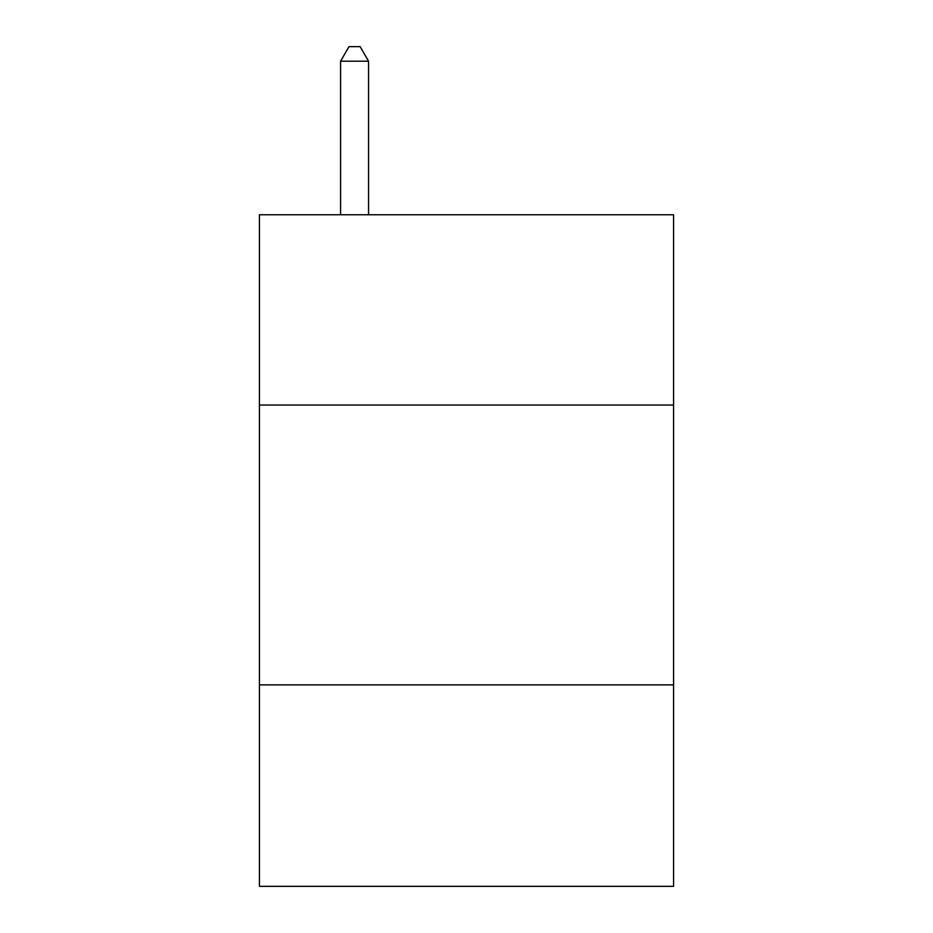<?xml version="1.0" encoding="UTF-8"?>
<svg xmlns="http://www.w3.org/2000/svg" width="933" height="933" viewBox="0 0 933 933"><rect width="100%" height="100%" fill="white"/><g stroke="black" fill="none" stroke-linecap="round" stroke-linejoin="round"><path stroke-width="1.4" d="M673.568 405.05L673.568 214.765L259.432 214.765L259.432 405.05L673.568 405.05L673.568 886.35L259.432 886.35L259.432 405.05M673.568 684.88L259.432 684.88M368.558 214.765L368.558 61.205L340.58 61.205L340.58 214.765M340.58 61.205L348.977 46.65L360.161 46.65L368.558 61.205"/></g></svg>
